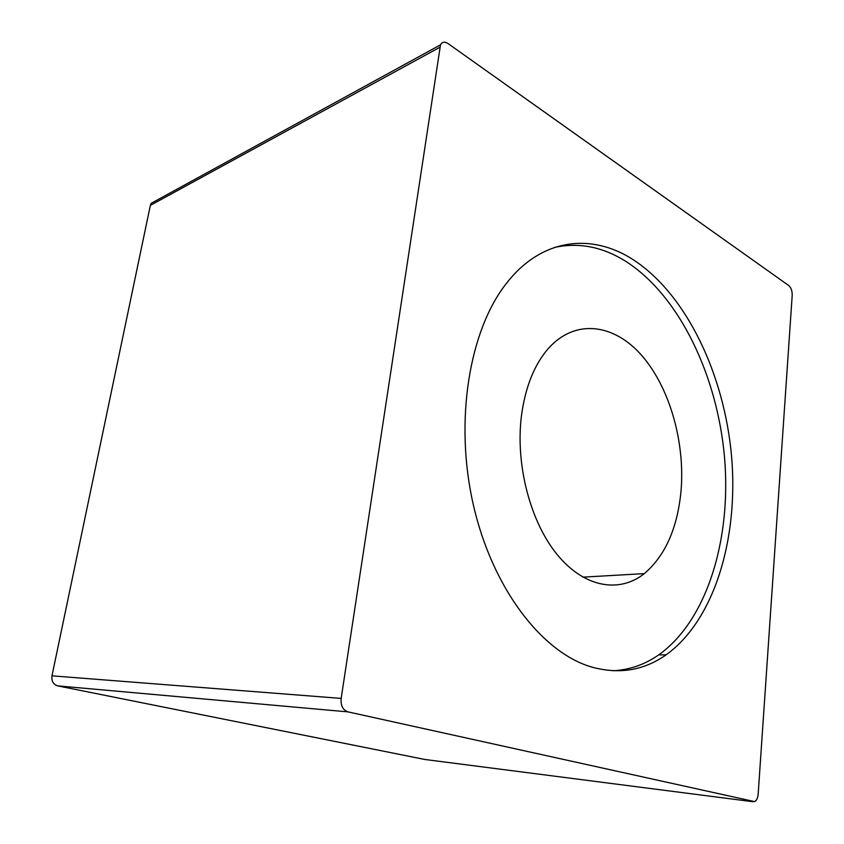 <?xml version="1.0" encoding="UTF-8"?>
<svg xmlns="http://www.w3.org/2000/svg" width="844" height="844" viewBox="0 0 844 844"><rect width="100%" height="100%" fill="white"/><g stroke="black" fill="none" stroke-linecap="round" stroke-linejoin="round"><path stroke-width="1.27" d="M681.013 491.208C677.415 528.323 665.188 555.795 644.331 573.614C619.422 593.427 584.449 587.688 557.42 554.888C530.433 522.204 515.325 464.875 521.413 415.997C525.263 387.185 534.263 364.671 548.389 348.445C575.334 318.272 614.284 323.737 642.02 355.799C669.851 387.934 685.233 442.509 681.013 491.208M612.755 670.758C629.392 669.957 644.711 664.661 658.731 654.87C707.325 620.224 731.495 538.936 724.542 457.522C717.421 376.044 679.726 296.392 626.522 261.83C603.165 246.912 579.142 242.122 554.434 247.461M633.591 259.963C592.087 232.765 541.795 237.871 506.548 283.225C469.253 330.194 454.146 420.945 473.326 504.775C492.442 588.679 542.175 652.729 591.728 667.066C619.053 674.578 643.845 670.495 666.095 654.838C714.573 620.024 738.606 538.398 731.6 456.625C724.405 374.799 686.742 294.767 633.591 259.963M788.686 285.515L448.027 43.54C444.735 41.472 442.235 41.862 440.515 44.711L341.166 698.41C340.565 705.605 342.854 710.099 348.002 711.882L754.62 801.61C756.593 800.576 757.775 798.107 758.165 794.193L792.199 295.305C792.273 290.885 791.102 287.625 788.686 285.515M348.002 711.882L57.772 685.887C53.299 684.516 51.357 681.161 51.969 675.833L150.348 205.387L151.16 203.33L155.57 200.914M57.772 685.887L424.912 759.484M439.735 47.348L150.348 205.387M341.166 698.41L51.969 675.833M753.017 801.726L424.448 759.421M644.331 573.614L582.877 577.148M658.731 654.87L666.095 654.838M440.441 44.859L151.16 203.33"/></g></svg>
